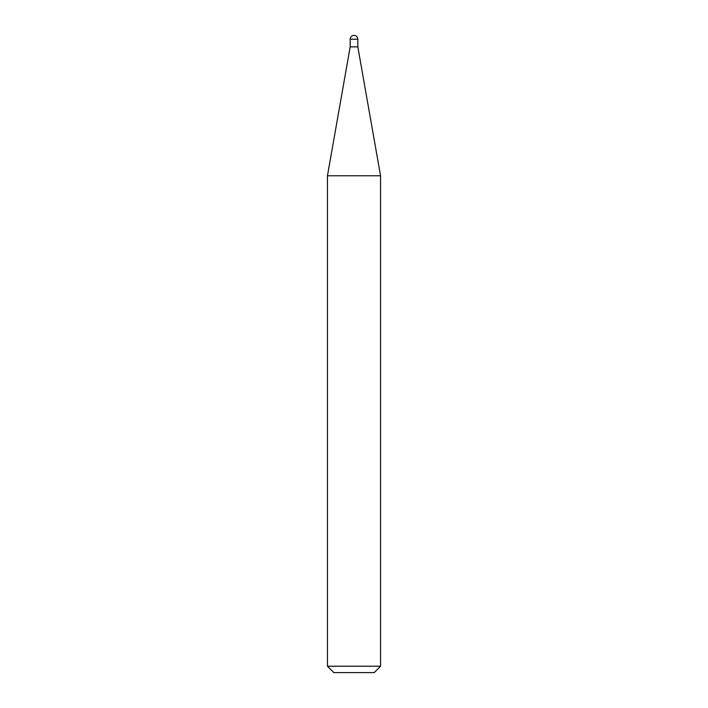 <?xml version="1.0" encoding="UTF-8"?>
<svg xmlns="http://www.w3.org/2000/svg" width="708" height="708" viewBox="0 0 708 708"><rect width="100%" height="100%" fill="white"/><g stroke="black" fill="none" stroke-linecap="round" stroke-linejoin="round"><path stroke-width="0.53" stroke-dasharray="3.54 2.66" d="M380.55 666.228L327.45 666.228M380.55 175.779L327.45 175.779M333.822 672.6L374.178 672.6M357.823 46.87L350.177 46.87M350.177 39.223L357.823 39.223"/><path stroke-width="1.06" d="M354 35.4A3.823 3.823 0 0 1 357.823 39.223L350.177 39.223A3.823 3.823 0 0 1 354 35.4M350.177 39.223L350.177 46.87L357.823 46.87L357.823 39.223M350.177 46.87L327.45 175.779L380.55 175.779L357.823 46.87M380.55 666.228L374.178 672.6L333.822 672.6L327.45 666.228L380.55 666.228L380.55 175.779M327.45 666.228L327.45 175.779"/></g></svg>
